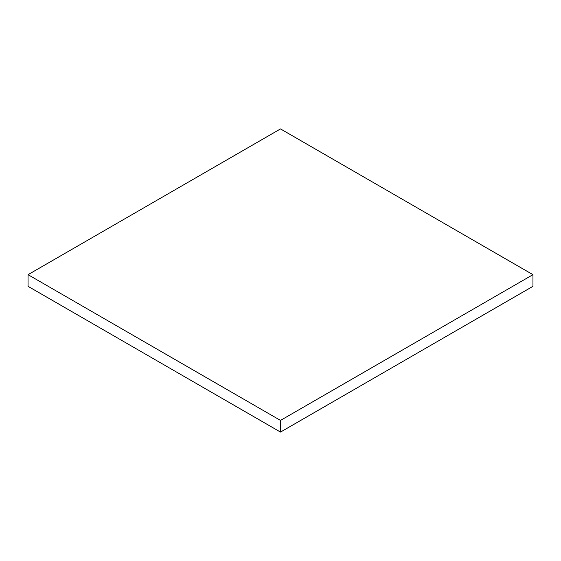 <?xml version="1.0" encoding="UTF-8"?>
<svg xmlns="http://www.w3.org/2000/svg" width="561" height="561" viewBox="0 0 561 561"><rect width="100%" height="100%" fill="white"/><g stroke="black" fill="none" stroke-linecap="round" stroke-linejoin="round"><path stroke-width="0.84" d="M28.05 286.327L28.05 274.673L280.5 420.42L280.5 432.082L28.05 286.327L280.5 432.082L280.5 420.42L532.95 274.673L532.95 286.327L280.5 432.082L532.95 286.327L532.95 274.673L280.5 128.918L28.05 274.673L28.05 286.327M28.05 274.673L280.5 420.42L532.95 274.673L280.5 128.918L28.05 274.673"/></g></svg>
